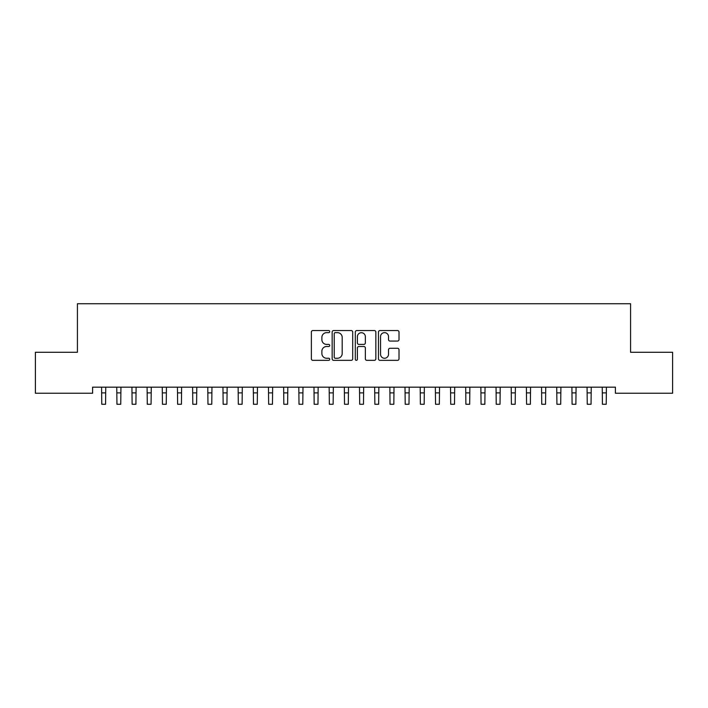 <?xml version="1.0" encoding="UTF-8"?>
<svg xmlns="http://www.w3.org/2000/svg" width="708" height="708" viewBox="0 0 708 708"><rect width="100%" height="100%" fill="white"/><g stroke="black" fill="none" stroke-linecap="round" stroke-linejoin="round"><path stroke-width="1.06" d="M329.724 331.601A1.044 1.044 0 0 0 328.68 330.556L312.865 330.556A1.487 1.487 0 0 0 311.37 332.052L311.37 358.85A1.487 1.487 0 0 0 312.865 360.345L328.68 360.345A1.044 1.044 0 0 0 329.724 359.301A1.044 1.044 0 0 0 328.68 358.257L326.636 358.257A4.761 4.761 0 0 1 321.875 353.496L321.875 351.256A4.761 4.761 0 0 1 326.636 346.495L328.68 346.495A1.044 1.044 0 0 0 329.724 345.451A1.044 1.044 0 0 0 328.68 344.407L326.636 344.407A4.761 4.761 0 0 1 321.875 339.645L321.875 337.406A4.761 4.761 0 0 1 326.636 332.645L328.68 332.645A1.044 1.044 0 0 0 329.724 331.601M397.524 341.061A1.487 1.487 0 0 0 399.011 339.566L399.011 332.052A1.487 1.487 0 0 0 397.524 330.556L379.948 330.556A1.487 1.487 0 0 0 378.461 332.052L378.461 358.85A1.487 1.487 0 0 0 379.948 360.345L397.524 360.345A1.487 1.487 0 0 0 399.011 358.85L399.011 349.77A1.487 1.487 0 0 0 397.524 348.283L390.002 348.283A1.487 1.487 0 0 0 388.515 349.77L388.515 354.274A3.982 3.982 0 0 1 384.533 358.257A3.982 3.982 0 0 1 380.541 354.274L380.541 336.627A3.982 3.982 0 0 1 384.533 332.645A3.982 3.982 0 0 1 388.515 336.627L388.515 339.566A1.487 1.487 0 0 0 390.002 341.061L397.524 341.061M615.402 387.17L92.598 387.17L92.598 393.241L35.4 393.241L35.4 352.274L77.429 352.274L77.429 303.732L630.571 303.732L630.571 352.274L672.6 352.274L672.6 393.241L615.402 393.241L615.402 387.17M352.699 332.052A1.487 1.487 0 0 0 351.203 330.556L333.636 330.556A1.487 1.487 0 0 0 332.149 332.052L332.149 358.85A1.487 1.487 0 0 0 333.636 360.345L351.203 360.345A1.487 1.487 0 0 0 352.699 358.85L352.699 332.052M356.797 330.556L374.364 330.556A1.487 1.487 0 0 1 375.851 332.052L375.851 358.85A1.487 1.487 0 0 1 374.364 360.345L366.841 360.345A1.487 1.487 0 0 1 365.355 358.85L365.355 347.982A1.487 1.487 0 0 0 363.868 346.495L358.876 346.495A1.487 1.487 0 0 0 357.39 347.982L357.39 359.301A1.044 1.044 0 0 1 356.345 360.345A1.044 1.044 0 0 1 355.301 359.301L355.301 332.052A1.487 1.487 0 0 1 356.797 330.556M335.273 332.645A1.044 1.044 0 0 0 334.229 333.689L334.229 357.213A1.044 1.044 0 0 0 335.273 358.257L337.433 358.257A4.761 4.761 0 0 0 342.194 353.496L342.194 337.406A4.761 4.761 0 0 0 337.433 332.645L335.273 332.645M365.355 336.698A3.982 3.982 0 0 0 361.372 332.716A3.982 3.982 0 0 0 357.39 336.698L357.39 342.92A1.487 1.487 0 0 0 358.876 344.407L363.868 344.407A1.487 1.487 0 0 0 365.355 342.92L365.355 336.698M101.58 387.17L101.775 404.268L105.572 404.268L105.758 387.17M116.758 387.17L116.944 404.268L120.741 404.268L120.935 387.17M131.927 387.17L132.122 404.268L135.909 404.268L136.104 387.17M147.096 387.17L147.291 404.268L151.078 404.268L151.273 387.17M162.265 387.17L162.459 404.268L166.256 404.268L166.442 387.17M177.442 387.17L177.628 404.268L181.425 404.268L181.62 387.17M192.611 387.17L192.806 404.268L196.594 404.268L196.789 387.17M207.78 387.17L207.975 404.268L211.772 404.268L211.958 387.17M222.958 387.17L223.144 404.268L226.941 404.268L227.135 387.17M238.127 387.17L238.322 404.268L242.109 404.268L242.304 387.17M253.296 387.17L253.491 404.268L257.278 404.268L257.473 387.17M268.465 387.17L268.659 404.268L272.456 404.268L272.642 387.17M283.642 387.17L283.828 404.268L287.625 404.268L287.82 387.17M298.811 387.17L299.006 404.268L302.794 404.268L302.989 387.17M313.98 387.17L314.175 404.268L317.972 404.268L318.158 387.17M329.158 387.17L329.344 404.268L333.141 404.268L333.335 387.17M344.327 387.17L344.522 404.268L348.309 404.268L348.504 387.17M359.496 387.17L359.691 404.268L363.478 404.268L363.673 387.17M374.665 387.17L374.859 404.268L378.656 404.268L378.842 387.17M389.843 387.17L390.028 404.268L393.825 404.268L394.02 387.17M405.011 387.17L405.206 404.268L408.994 404.268L409.189 387.17M420.18 387.17L420.375 404.268L424.172 404.268L424.358 387.17M435.358 387.17L435.544 404.268L439.341 404.268L439.535 387.17M450.527 387.17L450.722 404.268L454.509 404.268L454.704 387.17M465.696 387.17L465.891 404.268L469.678 404.268L469.873 387.17M480.865 387.17L481.059 404.268L484.856 404.268L485.042 387.17M496.043 387.17L496.228 404.268L500.025 404.268L500.22 387.17M511.211 387.17L511.406 404.268L515.194 404.268L515.389 387.17M526.38 387.17L526.575 404.268L530.372 404.268L530.558 387.17M541.558 387.17L541.744 404.268L545.541 404.268L545.735 387.17M556.727 387.17L556.922 404.268L560.709 404.268L560.904 387.17M571.896 387.17L572.091 404.268L575.878 404.268L576.073 387.17M587.065 387.17L587.259 404.268L591.056 404.268L591.242 387.17M602.242 387.17L602.428 404.268L606.225 404.268L606.42 387.17M101.775 392.896L105.572 392.896M116.944 392.896L120.741 392.896M132.122 392.896L135.909 392.896M147.291 392.896L151.078 392.896M162.459 392.896L166.256 392.896M177.628 392.896L181.425 392.896M192.806 392.896L196.594 392.896M207.975 392.896L211.772 392.896M223.144 392.896L226.941 392.896M238.322 392.896L242.109 392.896M253.491 392.896L257.278 392.896M268.659 392.896L272.456 392.896M283.828 392.896L287.625 392.896M299.006 392.896L302.794 392.896M314.175 392.896L317.972 392.896M329.344 392.896L333.141 392.896M344.522 392.896L348.309 392.896M359.691 392.896L363.478 392.896M374.859 392.896L378.656 392.896M390.028 392.896L393.825 392.896M405.206 392.896L408.994 392.896M420.375 392.896L424.172 392.896M435.544 392.896L439.341 392.896M450.722 392.896L454.509 392.896M465.891 392.896L469.678 392.896M481.059 392.896L484.856 392.896M496.228 392.896L500.025 392.896M511.406 392.896L515.194 392.896M526.575 392.896L530.372 392.896M541.744 392.896L545.541 392.896M556.922 392.896L560.709 392.896M572.091 392.896L575.878 392.896M587.259 392.896L591.056 392.896M602.428 392.896L606.225 392.896"/></g></svg>
